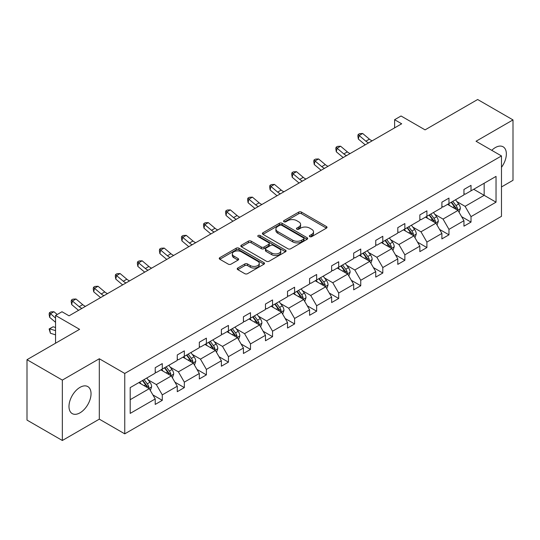<?xml version="1.0" encoding="UTF-8"?>
<svg xmlns="http://www.w3.org/2000/svg" width="540" height="540" viewBox="0 0 540 540"><rect width="100%" height="100%" fill="white"/><g stroke="black" fill="none" stroke-linecap="round" stroke-linejoin="round"><path stroke-width="0.81" d="M309.764 236.642A1.37 0.79 0 0 0 311.702 236.642L326.45 228.13A1.964 1.134 0 0 0 327.024 227.333A1.964 1.134 0 0 0 326.45 226.53L301.469 212.112A1.964 1.134 0 0 0 298.694 212.112L283.952 220.624A1.37 0.79 0 0 0 283.554 221.184A1.37 0.79 0 0 0 283.952 221.744A1.37 0.79 0 0 0 285.896 221.744L287.807 220.644A6.278 3.625 0 0 1 296.683 220.644L298.769 221.846A6.278 3.625 0 0 1 300.605 224.404A6.278 3.625 0 0 1 298.769 226.969L296.858 228.069A1.37 0.79 0 0 0 296.453 228.629A1.37 0.79 0 0 0 296.858 229.19A1.37 0.79 0 0 0 298.802 229.19L300.706 228.089A6.278 3.625 0 0 1 309.589 228.089L311.668 229.291A6.278 3.625 0 0 1 313.51 231.856A6.278 3.625 0 0 1 311.668 234.421L309.764 235.521A1.37 0.79 0 0 0 309.359 236.081A1.37 0.79 0 0 0 309.764 236.642L309.764 235.521M80.008 412.823A15.593 9.005 120 0 0 90.2 399.087A15.593 9.005 120 0 0 87.804 386.586A15.593 9.005 120 0 0 80.008 387.362A15.593 9.005 120 0 0 69.822 401.105A15.593 9.005 120 0 0 72.212 413.6A15.593 9.005 120 0 0 80.008 412.823M501.478 167.326A15.593 9.005 120 0 0 503.125 146.806A15.593 9.005 120 0 0 495.329 147.575A15.593 9.005 120 0 0 491.758 150.329M501.478 186.955L513 180.306L513 119.914L477.657 99.508L425.075 129.87L401.045 115.992L394.612 119.705L394.612 127.865M62.343 440.492L99.306 419.148L99.306 358.756L62.343 380.099L62.343 440.492L27 420.086L27 359.694L79.589 329.332L55.553 315.461L55.553 343.211M62.343 380.099L27 359.694M237.782 268.029A1.964 1.134 0 0 0 237.209 268.826A1.964 1.134 0 0 0 237.782 269.629L244.789 273.672A1.964 1.134 0 0 0 247.563 273.672L263.939 264.222A1.964 1.134 0 0 0 264.512 263.419A1.964 1.134 0 0 0 263.939 262.615L238.964 248.198A1.964 1.134 0 0 0 236.189 248.198L219.814 257.654A1.964 1.134 0 0 0 219.24 258.451A1.964 1.134 0 0 0 219.814 259.254L228.278 264.141A1.964 1.134 0 0 0 231.053 264.141L238.059 260.098A1.964 1.134 0 0 0 238.633 259.295A1.964 1.134 0 0 0 238.059 258.491L233.861 256.068A5.252 3.031 0 0 1 232.328 253.928A5.252 3.031 0 0 1 235.568 251.127A5.252 3.031 0 0 1 241.286 251.782L257.728 261.279A5.252 3.031 0 0 1 259.268 263.419A5.252 3.031 0 0 1 256.028 266.22A5.252 3.031 0 0 1 250.304 265.565L247.563 263.979A1.964 1.134 0 0 0 244.789 263.979L237.782 268.029L237.782 269.629M55.553 315.461L61.985 311.742L69.053 315.826L401.679 123.788L394.612 119.705M99.306 358.756L124.754 373.444L501.478 155.945L501.478 216.338L124.754 433.843L124.754 373.444M513 119.914L476.037 141.251L501.478 155.945M287.942 248.758A1.964 1.134 0 0 0 290.716 248.758L307.091 239.308A1.964 1.134 0 0 0 307.665 238.505A1.964 1.134 0 0 0 307.091 237.701L282.116 223.283A1.964 1.134 0 0 0 279.342 223.283L262.966 232.74A1.964 1.134 0 0 0 262.393 233.537A1.964 1.134 0 0 0 262.966 234.34L287.942 248.758M258.728 236.939A1.37 0.79 0 0 1 260.125 237.134L260.125 235.501L285.512 250.162A1.964 1.134 0 0 1 286.092 250.965A1.964 1.134 0 0 1 285.512 251.762L269.143 261.218A1.964 1.134 0 0 1 266.369 261.218L241.394 246.8L241.394 245.194A1.964 1.134 0 0 0 240.813 245.997A1.964 1.134 0 0 0 241.394 246.8M241.394 245.194L248.4 241.151A1.964 1.134 0 0 1 251.174 241.151L261.299 246.996A1.964 1.134 0 0 0 264.08 246.996L268.724 244.316A1.964 1.134 0 0 0 269.298 243.513A1.964 1.134 0 0 0 268.724 242.71L258.181 236.621A1.37 0.79 0 0 1 257.776 236.061A1.37 0.79 0 0 1 258.626 235.332A1.37 0.79 0 0 1 260.125 235.501M130.194 387.605L155.216 373.16L155.216 367.693L162.284 363.609L162.284 369.077L177.269 360.43L177.269 354.962L184.336 350.879L184.336 356.346L199.321 347.699L199.321 342.225L206.388 338.148L206.388 343.615L221.373 334.962L221.373 329.495L228.44 325.418L228.44 330.885L243.425 322.232L243.425 316.764L250.493 312.687L250.493 318.154L265.478 309.501L265.478 304.034L272.545 299.95L272.545 305.417L287.53 296.771L287.53 291.303L294.597 287.219L294.597 292.687L309.582 284.04L309.582 278.572L316.649 274.489L316.649 279.956L331.634 271.303L331.634 265.835L338.702 261.758L338.702 267.226L353.687 258.572L353.687 253.105L360.754 249.028L360.754 254.495L375.739 245.842L375.739 240.374L382.806 236.291L382.806 241.758L397.791 233.111L397.791 227.644L404.858 223.56L404.858 229.028L419.843 220.381L419.843 214.913L426.911 210.829L426.911 216.297L441.896 207.644L441.896 202.176L448.963 198.099L448.963 203.566L463.948 194.913L463.948 189.446L471.015 185.369L471.015 190.836L496.037 176.391L496.037 202.176L471.015 216.628L471.015 222.095L463.948 226.172L463.948 220.705L448.963 229.358L448.963 234.826L441.896 238.903L441.896 233.435L426.911 242.089L426.911 247.556L419.843 251.64L419.843 246.166L404.858 254.819L404.858 260.287L397.791 264.371L397.791 258.903L382.806 267.55L382.806 273.017L375.739 277.101L375.739 271.634L360.754 280.28L360.754 285.755L353.687 289.832L353.687 284.364L338.702 293.018L338.702 298.485L331.634 302.562L331.634 297.094L316.649 305.748L316.649 311.216L309.582 315.299L309.582 309.825L294.597 318.478L294.597 323.946L287.53 328.03L287.53 322.562L272.545 331.209L272.545 336.676L265.478 340.76L265.478 335.293L250.493 343.94L250.493 349.414L243.425 353.491L243.425 348.023L228.44 356.677L228.44 362.144L221.373 366.221L221.373 360.754L206.388 369.407L206.388 374.875L199.321 378.959L199.321 373.484L184.336 382.138L184.336 387.605L177.269 391.689L177.269 386.221L162.284 394.868L162.284 400.336L155.216 404.42L155.216 398.952L130.194 413.397L130.194 387.605M160.866 369.893L171.329 375.935L156.344 384.588L148.163 379.863M156.344 384.588L162.284 394.868M171.329 375.935L177.269 386.221M155.216 371.858L156.344 372.506L162.284 369.077M182.918 357.163L193.381 363.204L178.396 371.858L170.215 367.132M178.396 371.858L184.336 382.138M193.381 363.204L199.321 373.484M177.269 359.12L178.396 359.775L184.336 356.346M204.971 344.432L215.433 350.474L200.448 359.12L192.267 354.402M200.448 359.12L206.388 369.407M215.433 350.474L221.373 360.754M199.321 346.39L200.448 347.045L206.388 343.615M227.023 331.702L237.485 337.743L222.5 346.39L214.319 341.665M222.5 346.39L228.44 356.677M237.485 337.743L243.425 348.023M221.373 333.659L222.5 334.314L228.44 330.885M249.075 318.971L259.538 325.006L244.553 333.659L236.372 328.934M244.553 333.659L250.493 343.94M259.538 325.006L265.478 335.293M243.425 320.929L244.553 321.577L250.493 318.154M271.134 306.234L281.59 312.275L266.605 320.929L258.424 316.204M266.605 320.929L272.545 331.209M281.59 312.275L287.53 322.562M265.478 308.198L266.605 308.846L272.545 305.417M293.186 293.504L303.642 299.545L288.657 308.198L280.476 303.473M288.657 308.198L294.597 318.478M303.642 299.545L309.582 309.825M287.53 295.461L288.657 296.116L294.597 292.687M315.238 280.773L325.694 286.814L310.709 295.461L302.528 290.743M310.709 295.461L316.649 305.748M325.694 286.814L331.634 297.094M309.582 282.731L310.709 283.385L316.649 279.956M337.291 268.043L347.746 274.084L332.762 282.731L324.581 278.006M332.762 282.731L338.702 293.018M347.746 274.084L353.687 284.364M331.634 270L332.762 270.655L338.702 267.226M359.343 255.312L369.799 261.347L354.814 270L346.633 265.275M354.814 270L360.754 280.28M369.799 261.347L375.739 271.634M353.687 257.269L354.814 257.924L360.754 254.495M381.395 242.575L391.851 248.616L376.866 257.269L368.685 252.544M376.866 257.269L382.806 267.55M391.851 248.616L397.791 258.903M375.739 244.539L376.866 245.187L382.806 241.758M403.448 229.844L413.903 235.886L398.918 244.539L390.737 239.814M398.918 244.539L404.858 254.819M413.903 235.886L419.843 246.166M397.791 231.802L398.918 232.457L404.858 229.028M425.5 217.114L435.956 223.155L420.971 231.802L412.789 227.084M420.971 231.802L426.911 242.089M435.956 223.155L441.896 233.435M419.843 219.071L420.971 219.726L426.911 216.297M447.552 204.383L458.008 210.425L443.03 219.071L434.842 214.346M443.03 219.071L448.963 229.358M458.008 210.425L463.948 220.705M441.896 206.341L443.03 206.996L448.963 203.566M473.702 189.284L484.164 195.325L465.082 206.341L456.894 201.616M465.082 206.341L471.015 216.628M496.037 202.176L484.164 195.325L484.164 183.242L496.037 176.391M99.306 419.148L124.754 433.843M463.948 193.61L465.082 194.265L471.015 190.836M130.194 399.688L149.276 388.665L138.814 382.631M149.276 388.665L155.216 398.952M461.612 216.668L471.015 222.095M439.56 229.399L448.963 234.826M417.508 242.129L426.911 247.556M395.456 254.86L404.858 260.287M373.403 267.59L382.806 273.017M351.351 280.328L360.754 285.755M329.299 293.058L338.702 298.485M307.247 305.788L316.649 311.216M285.194 318.519L294.597 323.946M263.142 331.25L272.545 336.676M241.09 343.987L250.493 349.414M219.038 356.717L228.44 362.144M196.985 369.448L206.388 374.875M174.933 382.178L184.336 387.605M152.881 394.909L162.284 400.336M310.311 236.837L311.668 236.054A6.278 3.625 0 0 0 313.51 233.489L313.51 231.856M300.605 224.404L300.605 226.037A6.278 3.625 0 0 1 298.769 228.602L297.405 229.385M326.423 228.143L301.469 213.739A1.964 1.134 0 0 0 298.694 213.739L284.506 221.933M307.064 239.321L282.116 224.917A1.964 1.134 0 0 0 279.342 224.917L262.994 234.353M303.622 239.065A1.37 0.79 0 0 0 304.027 238.505A1.37 0.79 0 0 0 303.622 237.944L281.698 225.288A1.37 0.79 0 0 0 279.754 225.288L277.742 226.449A6.278 3.625 0 0 0 275.906 229.014A6.278 3.625 0 0 0 277.742 231.579L292.727 240.226A6.278 3.625 0 0 0 301.61 240.226L303.622 239.065L303.622 240.698A1.37 0.79 0 0 0 304.027 240.138L304.027 238.505M275.906 229.014L275.906 230.648A6.278 3.625 0 0 0 277.742 233.206L277.742 231.579M303.622 240.698L301.61 241.859A6.278 3.625 0 0 1 292.727 241.859L277.742 233.206M241.414 246.814L248.4 242.784L248.4 241.151M269.298 243.513L269.298 245.147A1.964 1.134 0 0 1 268.724 245.943L264.08 248.63A1.964 1.134 0 0 1 261.299 248.63L251.174 242.784A1.964 1.134 0 0 0 248.4 242.784M260.125 237.134L285.491 251.782M271.816 253.064A5.252 3.031 0 0 0 277.533 253.726A5.252 3.031 0 0 0 280.773 250.925A5.252 3.031 0 0 0 279.234 248.778L273.443 245.437A1.964 1.134 0 0 0 270.668 245.437L266.018 248.117A1.964 1.134 0 0 0 265.444 248.92A1.964 1.134 0 0 0 266.018 249.723L271.816 253.064L271.816 254.698A5.252 3.031 0 0 0 277.533 255.353A5.252 3.031 0 0 0 280.773 252.558L280.773 250.925M265.444 248.92L265.444 250.553A1.964 1.134 0 0 0 266.018 251.357L266.018 249.723M271.816 254.698L266.018 251.357M259.268 263.419L259.268 265.052A5.252 3.031 0 0 1 256.028 267.853A5.252 3.031 0 0 1 250.304 267.192L247.563 265.613A1.964 1.134 0 0 0 244.789 265.613L237.809 269.642M232.328 253.928L232.328 255.562A5.252 3.031 0 0 0 233.861 257.702L233.861 256.068M238.032 260.111L233.861 257.702M263.939 262.615L263.939 264.222L238.964 249.831A1.964 1.134 0 0 0 236.189 249.831L219.841 259.268M459.088 212.281L460.384 208.528A5.299 3.058 -120 0 0 458.696 204.019L455.524 199.78M449.827 205.7L448.45 203.863M457.232 209.972L457.522 208.757A5.299 3.058 -120 0 0 456.01 205.565L452.837 201.332M451.507 202.095L454.997 206.759A2.7 1.559 60 0 1 455.49 207.583L457.522 208.757M451.136 202.311L454.309 206.55A5.299 3.058 60 0 1 455.632 209.048M368.631 142.871A9.997 5.771 60 0 1 365.87 141.19L359.134 135.526L358.344 139.05L365.087 144.713A14.992 8.654 -120 0 0 365.229 144.835M372.161 140.825A9.997 5.771 60 0 1 369.401 139.144L362.664 133.481L359.134 135.526L358.169 134.467L359.579 133.65L362.664 133.481M358.344 139.05L357.851 135.878L358.169 134.467M437.036 225.011L438.332 221.258A5.299 3.058 -120 0 0 436.644 216.749L433.465 212.51M427.775 218.43L426.398 216.594M435.179 222.703L435.47 221.488A5.299 3.058 -120 0 0 433.958 218.302L430.785 214.063M429.455 214.832L432.945 219.49A2.7 1.559 60 0 1 433.438 220.313L435.47 221.488M429.084 215.042L432.257 219.281A5.299 3.058 60 0 1 433.58 221.778M414.983 237.749L416.279 233.989A5.299 3.058 -120 0 0 414.592 229.48L411.413 225.241M405.722 231.161L404.345 229.325M413.12 235.433L413.417 234.218A5.299 3.058 -120 0 0 411.905 231.032L408.733 226.793M407.403 227.563L410.893 232.22A2.7 1.559 60 0 1 411.386 233.044L413.417 234.218M407.032 227.772L410.204 232.011A5.299 3.058 60 0 1 411.527 234.515M346.579 155.601A9.997 5.771 60 0 1 343.818 153.92L337.082 148.257L336.292 151.781L343.035 157.444A14.992 8.654 -120 0 0 343.177 157.565M350.109 153.562A9.997 5.771 60 0 1 347.348 151.882L340.612 146.219L337.082 148.257L336.116 147.197L337.527 146.381L340.612 146.219M336.292 151.781L335.799 148.608L336.116 147.197M324.526 168.332A9.997 5.771 60 0 1 321.766 166.651L315.029 160.988L314.24 164.511L320.983 170.174A14.992 8.654 -120 0 0 321.125 170.296M328.057 166.293A9.997 5.771 60 0 1 325.296 164.612L318.56 158.949L315.029 160.988L314.064 159.928L315.475 159.111L318.56 158.949M314.24 164.511L313.747 161.339L314.064 159.928M392.931 250.479L394.227 246.726A5.299 3.058 -120 0 0 392.539 242.21L389.36 237.978M383.67 243.891L382.293 242.055M391.068 248.164L391.365 246.949A5.299 3.058 -120 0 0 389.853 243.763L386.681 239.524M385.351 240.293L388.84 244.958A2.7 1.559 60 0 1 389.333 245.774L391.365 246.949M384.98 240.503L388.152 244.742A5.299 3.058 60 0 1 389.475 247.246M302.474 181.062A9.997 5.771 60 0 1 299.714 179.381L292.977 173.718L292.187 177.248L298.931 182.912A14.992 8.654 -120 0 0 299.072 183.026M306.005 179.024A9.997 5.771 60 0 1 303.244 177.343L296.507 171.68L292.977 173.718L292.005 172.658L293.423 171.842L296.507 171.68M292.187 177.248L291.695 174.069L292.005 172.658M370.879 263.209L372.175 259.457A5.299 3.058 -120 0 0 370.487 254.941L367.308 250.709M361.618 256.628L360.241 254.786M369.016 260.894L369.313 259.679A5.299 3.058 -120 0 0 367.801 256.493L364.628 252.261M363.299 253.024L366.788 257.688A2.7 1.559 60 0 1 367.281 258.505L369.313 259.679M362.927 253.24L366.1 257.472A5.299 3.058 60 0 1 367.423 259.976M280.422 193.793A9.997 5.771 60 0 1 277.661 192.112L270.925 186.455L270.135 189.979L276.878 195.642A14.992 8.654 -120 0 0 277.02 195.757M283.952 191.754A9.997 5.771 60 0 1 281.192 190.073L274.455 184.41L270.925 186.455L269.953 185.389L271.37 184.579L274.455 184.41M270.135 189.979L269.642 186.8L269.953 185.389M348.82 275.94L350.123 272.187A5.299 3.058 -120 0 0 348.435 267.678L345.256 263.439M339.566 269.359L338.189 267.523M346.964 273.632L347.261 272.41A5.299 3.058 -120 0 0 345.749 269.224L342.576 264.992M341.246 265.754L344.736 270.418A2.7 1.559 60 0 1 345.229 271.235L347.261 272.41M340.875 265.97L344.048 270.209A5.299 3.058 60 0 1 345.371 272.707M258.37 206.53A9.997 5.771 60 0 1 255.609 204.849L248.873 199.186L248.083 202.709L254.826 208.373A14.992 8.654 -120 0 0 254.968 208.494M261.9 204.485A9.997 5.771 60 0 1 259.139 202.804L252.403 197.141L248.873 199.186L247.901 198.126L249.318 197.309L252.403 197.141M248.083 202.709L247.59 199.537L247.901 198.126M326.768 288.671L328.07 284.918A5.299 3.058 -120 0 0 326.383 280.409L323.204 276.17M317.513 282.089L316.136 280.253M324.911 286.362L325.208 285.147A5.299 3.058 -120 0 0 323.696 281.961L320.524 277.722M319.194 278.485L322.684 283.149A2.7 1.559 60 0 1 323.176 283.973L325.208 285.147M318.823 278.701L321.995 282.94A5.299 3.058 60 0 1 323.318 285.437M236.318 219.26A9.997 5.771 60 0 1 233.557 217.579L226.82 211.916L226.031 215.44L232.774 221.103A14.992 8.654 -120 0 0 232.916 221.225M239.848 217.222A9.997 5.771 60 0 1 237.087 215.541L230.351 209.878L226.82 211.916L225.848 210.857L227.266 210.04L230.351 209.878M226.031 215.44L225.538 212.267L225.848 210.857M304.715 301.408L306.018 297.648A5.299 3.058 -120 0 0 304.331 293.139L301.151 288.9M295.461 294.82L294.084 292.984M302.859 299.093L303.156 297.878A5.299 3.058 -120 0 0 301.644 294.692L298.465 290.453M297.142 291.222L300.632 295.88A2.7 1.559 60 0 1 301.124 296.703L303.156 297.878M296.771 291.431L299.943 295.67A5.299 3.058 60 0 1 301.266 298.175M214.265 231.991A9.997 5.771 60 0 1 211.505 230.31L204.768 224.647L203.978 228.17L210.715 233.834A14.992 8.654 -120 0 0 210.863 233.955M217.796 229.952A9.997 5.771 60 0 1 215.035 228.272L208.298 222.608L204.768 224.647L203.796 223.587L205.214 222.77L208.298 222.608M203.978 228.17L203.486 224.998L203.796 223.587M282.663 314.138L283.966 310.385A5.299 3.058 -120 0 0 282.278 305.87L279.099 301.637M273.409 307.55L272.032 305.714M280.807 311.823L281.104 310.608A5.299 3.058 -120 0 0 279.592 307.422L276.413 303.183M275.09 303.953L278.579 308.617A2.7 1.559 60 0 1 279.072 309.434L281.104 310.608M274.718 304.162L277.891 308.401A5.299 3.058 60 0 1 279.214 310.905M192.213 244.721A9.997 5.771 60 0 1 189.452 243.041L182.716 237.377L181.926 240.907L188.663 246.564A14.992 8.654 -120 0 0 188.811 246.685M195.743 242.683A9.997 5.771 60 0 1 192.982 241.002L186.246 235.339L182.716 237.377L181.744 236.318L183.161 235.501L186.246 235.339M181.926 240.907L181.433 237.728L181.744 236.318M260.611 326.869L261.913 323.116A5.299 3.058 -120 0 0 260.226 318.6L257.047 314.368M251.357 320.288L249.98 318.445M258.755 324.554L259.051 323.339A5.299 3.058 -120 0 0 257.54 320.153L254.36 315.92M253.037 316.683L256.527 321.347A2.7 1.559 60 0 1 257.02 322.164L259.051 323.339M252.666 316.899L255.839 321.131A5.299 3.058 60 0 1 257.162 323.635M170.161 257.452A9.997 5.771 60 0 1 167.4 255.771L160.664 250.108L159.874 253.638L166.61 259.301A14.992 8.654 -120 0 0 166.759 259.416M173.691 255.413A9.997 5.771 60 0 1 170.93 253.732L164.194 248.069L160.664 250.108L159.692 249.048L161.109 248.231L164.194 248.069M159.874 253.638L159.381 250.459L159.692 249.048M238.559 339.599L239.861 335.846A5.299 3.058 -120 0 0 238.174 331.337L234.995 327.098M229.304 333.018L227.927 331.182M236.702 337.291L236.999 336.069A5.299 3.058 -120 0 0 235.487 332.883L232.308 328.651M230.985 329.413L234.475 334.078A2.7 1.559 60 0 1 234.968 334.894L236.999 336.069M230.614 329.63L233.786 333.862A5.299 3.058 60 0 1 235.109 336.366M148.108 270.189A9.997 5.771 60 0 1 145.348 268.508L138.611 262.845L137.822 266.369L144.558 272.032A14.992 8.654 -120 0 0 144.707 272.153M151.639 268.144A9.997 5.771 60 0 1 148.878 266.463L142.142 260.8L138.611 262.845L137.639 261.785L139.057 260.969L142.142 260.8M137.822 266.369L137.329 263.189L137.639 261.785M216.506 352.33L217.809 348.577A5.299 3.058 -120 0 0 216.122 344.068L212.942 339.829M207.252 345.749L205.875 343.913M214.65 350.021L214.947 348.806A5.299 3.058 -120 0 0 213.435 345.62L210.256 341.381M208.933 342.144L212.423 346.808A2.7 1.559 60 0 1 212.915 347.632L214.947 348.806M208.562 342.36L211.734 346.599A5.299 3.058 60 0 1 213.057 349.096M126.056 282.92A9.997 5.771 60 0 1 123.296 281.239L116.559 275.576L115.769 279.099L122.506 284.762A14.992 8.654 -120 0 0 122.654 284.884M129.587 280.881A9.997 5.771 60 0 1 126.826 279.2L120.089 273.537L116.559 275.576L115.587 274.516L117.005 273.699L120.089 273.537M115.769 279.099L115.277 275.926L115.587 274.516M194.454 365.067L195.757 361.307A5.299 3.058 -120 0 0 194.062 356.798L190.89 352.559M185.2 358.479L183.823 356.643M192.598 362.752L192.895 361.537A5.299 3.058 -120 0 0 191.383 358.351L188.204 354.112M186.881 354.881L190.37 359.539A2.7 1.559 60 0 1 190.863 360.362L192.895 361.537M186.509 355.09L189.682 359.33A5.299 3.058 60 0 1 191.005 361.827M104.004 295.65A9.997 5.771 60 0 1 101.243 293.969L94.507 288.306L93.717 291.829L100.454 297.493A14.992 8.654 -120 0 0 100.602 297.614M107.534 293.612A9.997 5.771 60 0 1 104.774 291.931L98.037 286.268L94.507 288.306L93.535 287.246L94.952 286.43L98.037 286.268M93.717 291.829L93.224 288.657L93.535 287.246M172.402 377.798L173.704 374.045A5.299 3.058 -120 0 0 172.01 369.529L168.838 365.296M163.148 371.21L161.77 369.374M170.546 375.482L170.843 374.267A5.299 3.058 -120 0 0 169.331 371.081L166.151 366.842M164.828 367.612L168.318 372.276A2.7 1.559 60 0 1 168.811 373.093L170.843 374.267M164.457 367.821L167.63 372.06A5.299 3.058 60 0 1 168.953 374.564M81.952 308.381A9.997 5.771 60 0 1 79.191 306.7L72.455 301.037L71.665 304.567L78.401 310.223A14.992 8.654 -120 0 0 78.55 310.345M85.482 306.342A9.997 5.771 60 0 1 82.721 304.661L75.985 298.998L72.455 301.037L71.483 299.977L72.9 299.16L75.985 298.998M71.665 304.567L71.172 301.388L71.483 299.977M150.35 390.528L151.652 386.775A5.299 3.058 -120 0 0 149.958 382.259L146.786 378.027M141.095 383.94L139.718 382.104M148.493 388.213L148.79 386.998A5.299 3.058 -120 0 0 147.278 383.812L144.099 379.58M142.776 380.342L146.266 385.007A2.7 1.559 60 0 1 146.758 385.823L148.79 386.998M142.405 380.558L145.577 384.791A5.299 3.058 60 0 1 146.9 387.295M55.553 334.854L50.402 333.234L49.12 328.954L53.15 326.761L55.553 327.517M53.15 326.761L49.613 328.799L55.553 330.662M49.12 328.954L49.613 328.799L50.402 333.234M57.227 314.496L53.933 311.728L50.402 313.767L49.613 317.297L55.553 322.286M55.553 318.101L49.43 312.707L50.848 311.891L53.933 311.728M49.613 317.297L49.12 314.118L49.43 312.707M311.668 236.054L311.668 234.421M296.858 229.19L296.858 228.069M298.769 228.602L298.769 226.969M283.952 221.744L283.952 220.624M298.694 213.739L298.694 212.112M301.469 213.739L301.469 212.112M326.45 228.13L326.45 226.53M262.966 234.34L262.966 232.74M279.342 224.917L279.342 223.283M282.116 224.917L282.116 223.283M307.091 239.308L307.091 237.701M292.727 241.859L292.727 240.226M301.61 241.859L301.61 240.226M251.174 242.784L251.174 241.151M261.299 248.63L261.299 246.996M264.08 248.63L264.08 246.996M268.724 245.943L268.724 244.316M285.512 251.762L285.512 250.162M244.789 265.613L244.789 263.979M247.563 265.613L247.563 263.979M250.304 267.192L250.304 265.565M238.059 260.098L238.059 258.491M219.814 259.254L219.814 257.654M236.189 249.831L236.189 248.198M238.964 249.831L238.964 248.198M457.63 210.202L460.35 208.629M456.01 205.565L458.696 204.019M452.804 207.414L454.309 206.55M365.87 141.19L369.401 139.144M435.577 222.932L438.298 221.36M433.958 218.302L436.644 216.749M430.751 220.151L432.257 219.281M413.525 235.663L416.245 234.097M411.905 231.032L414.592 229.48M408.699 232.882L410.204 232.011M343.818 153.92L347.348 151.882M321.766 166.651L325.296 164.612M391.473 248.4L394.193 246.827M389.853 243.763L392.539 242.21M386.647 245.612L388.152 244.742M299.714 179.381L303.244 177.343M369.421 261.131L372.141 259.558M367.801 256.493L370.487 254.941M364.595 258.343L366.1 257.472M277.661 192.112L281.192 190.073M347.369 273.861L350.089 272.288M345.749 269.224L348.435 267.678M342.542 271.073L344.048 270.209M255.609 204.849L259.139 202.804M325.316 286.591L328.037 285.019M323.696 281.961L326.383 280.409M320.49 283.81L321.995 282.94M233.557 217.579L237.087 215.541M303.264 299.322L305.984 297.756M301.644 294.692L304.331 293.139M298.438 296.541L299.943 295.67M211.505 230.31L215.035 228.272M281.212 312.059L283.932 310.487M279.592 307.422L282.278 305.87M276.385 309.272L277.891 308.401M189.452 243.041L192.982 241.002M259.16 324.79L261.88 323.217M257.54 320.153L260.226 318.6M254.333 322.002L255.839 321.131M167.4 255.771L170.93 253.732M237.107 337.52L239.828 335.947M235.487 332.883L238.174 331.337M232.281 334.733L233.786 333.862M145.348 268.508L148.878 266.463M215.055 350.251L217.775 348.678M213.435 345.62L216.122 344.068M210.229 347.47L211.734 346.599M123.296 281.239L126.826 279.2M193.003 362.981L195.723 361.415M191.383 358.351L194.062 356.798M188.177 360.2L189.682 359.33M101.243 293.969L104.774 291.931M170.951 375.712L173.671 374.146M169.331 371.081L172.01 369.529M166.124 372.931L167.63 372.06M79.191 306.7L82.721 304.661M148.898 388.449L151.619 386.876M147.278 383.812L149.958 382.259M144.072 385.661L145.577 384.791"/></g></svg>
